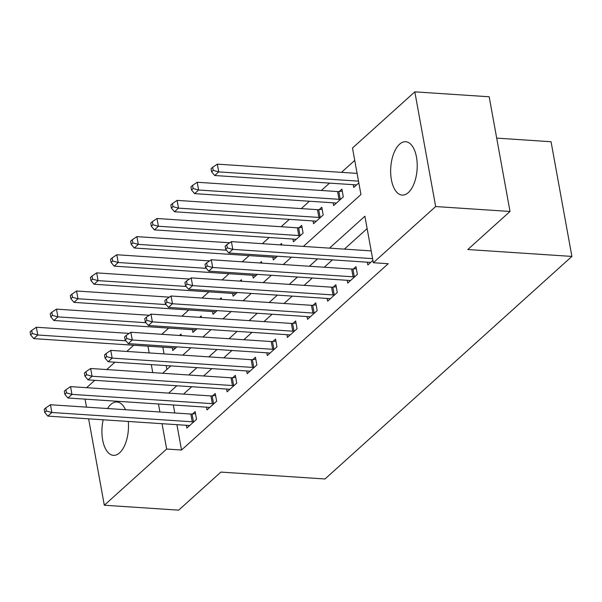 <?xml version="1.0" encoding="UTF-8"?>
<svg xmlns="http://www.w3.org/2000/svg" width="602" height="602" viewBox="0 0 602 602"><rect width="100%" height="100%" fill="white"/><g stroke="black" fill="none" stroke-linecap="round" stroke-linejoin="round"><path stroke-width="0.9" d="M408.329 192.587A26.736 13.206 93.8 0 1 402.166 195.093A26.736 13.206 93.8 0 1 390.713 173.775A26.736 13.206 93.8 0 1 399.54 144.232A26.736 13.206 93.8 0 1 405.703 141.733A26.736 13.206 93.8 0 1 417.156 163.044A26.736 13.206 93.8 0 1 408.329 192.587M128.301 421.453A26.736 13.206 93.8 0 1 119.602 452.847A26.736 13.206 93.8 0 1 113.439 455.345A26.736 13.206 93.8 0 1 103.183 419.79M107.532 408.525A26.736 13.206 93.8 0 1 110.813 404.484A26.736 13.206 93.8 0 1 116.976 401.986A26.736 13.206 93.8 0 1 125.472 409.714M496.695 138.129L551.056 141.726L571.9 256.422L324.997 478.981L220.896 472.088L178.674 510.15L104.319 505.228L88.614 418.819M86.628 387.688L94.8 380.321M106.735 369.568L114.907 362.201M126.834 351.44L133.712 345.239M354.744 160.395L341.477 172.36M329.542 183.113L321.37 190.48M309.436 201.241L301.263 208.608M289.329 219.361L281.157 226.728M269.222 237.489L262.344 243.682M249.115 255.609L242.237 261.81M229.008 273.729L222.13 279.93M208.902 291.857L202.024 298.058M188.795 309.977L181.924 316.178M168.688 328.105L161.818 334.298M303.4 246.406L360.944 194.536L352.494 148.032L414.823 91.85L435.667 206.546L373.338 262.735L364.887 216.231L329.505 248.129M435.667 206.546L510.022 211.475L489.178 96.771L414.823 91.85M162.826 347.173L164.053 353.908M166.175 365.595L166.882 369.462M172.3 347.798L172.804 350.552L176.913 346.85M181.315 335.592L181.044 334.102L179.524 335.472M192.407 329.67L192.911 332.432L197.02 328.722M201.422 317.472L201.151 315.982L199.631 317.352M212.514 311.55L213.018 314.304L217.126 310.602M221.528 299.344L221.258 297.855L219.738 299.224M232.62 293.43L233.117 296.184L237.233 292.482M241.635 281.224L241.364 279.734L239.844 281.104M252.727 275.302L253.224 278.056L257.34 274.354M261.742 263.097L261.471 261.614L259.951 262.984M272.834 257.182L273.331 259.936L277.447 256.234M281.849 244.976L281.578 243.486L280.058 244.856M292.941 239.054L293.437 241.816L303.092 233.117L301.685 225.366L299.066 227.722M313.048 220.934L313.544 223.688L323.199 214.989L321.792 207.238L319.173 209.601M333.154 202.806L333.651 205.568L343.306 196.869L341.891 189.118L339.28 191.474M353.254 184.686L353.758 187.44L358.83 182.873M176.913 424.666L181.518 450.025L388.215 263.714L373.338 262.735M367.137 228.594L344.374 249.115M332.439 259.876L324.267 267.235M312.333 277.996L304.16 285.363M292.226 296.116L284.054 303.483M272.119 314.244L263.947 321.611M252.012 332.364L243.84 339.731M231.905 350.492L223.733 357.859M211.799 368.612L203.626 375.979M191.692 386.74L183.527 394.107M173.331 404.98L174.783 412.98M186.387 425.298L186.883 428.052L196.538 419.353L195.131 411.602L192.512 413.965M206.494 407.17L206.99 409.932L216.645 401.233L215.238 393.482L212.619 395.838M226.6 389.05L227.097 391.804L236.752 383.105L235.344 375.355L232.726 377.717M246.7 370.922L247.204 373.684L256.858 364.985L255.444 357.234L252.832 359.59M266.806 352.802L267.311 355.556L276.965 346.857L275.55 339.107L272.939 341.469M286.913 334.682L287.417 337.436L297.064 328.737L295.657 320.986L293.046 323.342M307.02 316.554L307.524 319.308L317.171 310.609L315.764 302.859L313.153 305.222M327.127 298.434L327.631 301.188L337.278 292.489L335.871 284.738L333.252 287.094M347.234 280.306L347.738 283.068L357.385 274.361L355.978 266.618L353.359 268.974M367.34 262.186L367.845 264.94L372.909 260.373M86.492 407.133L85.04 399.134M510.022 211.475L467.799 249.529L571.9 256.422M181.518 450.025L166.649 449.039L104.319 505.228M158.461 403.995L159.914 411.994M162.036 423.688L166.649 449.039M317.57 258.89L309.398 266.257M297.463 277.01L289.291 284.377M277.356 295.138L269.184 302.505M257.25 313.258L249.077 320.625M237.143 331.386L228.971 338.745M217.036 349.506L208.864 356.873M196.929 367.626L188.757 374.993M176.822 385.754L168.65 393.121M162.66 373.27L170.833 365.903M182.767 355.142L190.939 347.775M202.874 337.022L211.046 329.655M222.981 318.894L231.153 311.527M243.088 300.774L251.252 293.407M263.187 282.647L271.359 275.287M283.294 264.526L291.466 257.159M147.957 346.188L149.183 352.922M151.305 364.609L152.757 372.615M192.234 421.791L190.826 414.041L50.44 404.747L51.855 412.498L192.234 421.791A3.431 1.347 169.7 0 0 193.46 421.761L193.919 421.709M46.354 411L45.79 407.9L44.187 409.352L44.744 412.453L46.354 411L51.855 412.498L47.829 416.125L188.215 425.418A3.431 1.347 169.7 0 1 189.209 425.599L189.502 425.697M190.826 414.041A3.431 1.347 169.7 0 0 192.053 414.01L195.499 413.642M50.44 404.747L45.79 407.9M44.744 412.453L47.829 416.125M129.182 333.395L36.361 327.247L37.768 334.998L33.75 338.625L174.129 347.918A3.431 1.347 -10.3 0 1 175.122 348.099L175.415 348.197M125.908 340.837L37.768 334.998L32.275 333.508L31.71 330.408L30.1 331.852L30.664 334.953L32.275 333.508M33.75 338.625L30.664 334.953M31.71 330.408L36.361 327.247M212.34 403.671L210.933 395.92L70.547 386.619L71.954 394.37L212.34 403.671A3.431 1.347 169.7 0 0 213.567 403.641L214.026 403.588M66.461 392.88L65.896 389.78L64.294 391.232L64.85 394.333L66.461 392.88L71.954 394.37L67.936 397.997L208.322 407.291A3.431 1.347 169.7 0 1 209.315 407.471L209.609 407.569M210.933 395.92A3.431 1.347 169.7 0 0 212.16 395.89L215.606 395.522M70.547 386.619L65.896 389.78M64.85 394.333L67.936 397.997M232.447 385.543L231.04 377.793L90.654 368.499L92.061 376.25L232.447 385.543A3.431 1.347 169.7 0 0 233.674 385.513L234.133 385.468M86.568 374.753L86.003 371.652L84.393 373.105L84.957 376.205L86.568 374.753L92.061 376.25L88.042 379.877L228.429 389.17A3.431 1.347 169.7 0 1 229.422 389.351L229.716 389.449M231.04 377.793A3.431 1.347 169.7 0 0 232.267 377.763L235.713 377.394M90.654 368.499L86.003 371.652M84.957 376.205L88.042 379.877M252.554 367.423L251.147 359.672L110.76 350.379L112.168 358.122L252.554 367.423A3.431 1.347 169.7 0 0 253.781 367.393L254.24 367.34M106.674 356.632L106.11 353.532L104.5 354.984L105.064 358.085L106.674 356.632L112.168 358.122L108.149 361.749L248.536 371.05A3.431 1.347 169.7 0 1 249.529 371.223L249.822 371.321M251.147 359.672A3.431 1.347 169.7 0 0 252.373 359.642L255.82 359.274M110.76 350.379L106.11 353.532M105.064 358.085L108.149 361.749M149.288 315.267L56.468 309.127L57.875 316.878L53.849 320.497L194.235 329.798A3.431 1.347 -10.3 0 1 195.229 329.971L195.522 330.069M146.015 322.71L57.875 316.878L52.382 315.38L51.817 312.28L50.207 313.732L50.771 316.833L52.382 315.38M53.849 320.497L50.771 316.833M51.817 312.28L56.468 309.127M169.395 297.147L76.574 290.999L77.982 298.75L73.956 302.377L214.342 311.67A3.431 1.347 -10.3 0 1 215.335 311.851L215.629 311.949M166.122 304.589L77.982 298.75L72.481 297.26L71.924 294.16L70.314 295.605L70.878 298.705L72.481 297.26M73.956 302.377L70.878 298.705M71.924 294.16L76.574 290.999M189.502 279.027L96.681 272.879L98.088 280.63L94.062 284.249L234.449 293.55A3.431 1.347 -10.3 0 1 235.442 293.723L235.736 293.821M186.229 286.462L98.088 280.63L92.588 279.132L92.031 276.032L90.42 277.484L90.985 280.585L92.588 279.132M94.062 284.249L90.985 280.585M92.031 276.032L96.681 272.879M272.661 349.295L271.254 341.545L130.867 332.251L132.274 340.002L272.661 349.295A3.431 1.347 169.7 0 0 273.887 349.265L274.346 349.22M126.781 338.512L126.217 335.412L124.606 336.857L125.171 339.957L126.781 338.512L132.274 340.002L128.256 343.629L268.635 352.922A3.431 1.347 169.7 0 1 269.636 353.103L269.929 353.201M271.254 341.545A3.431 1.347 169.7 0 0 272.48 341.515L275.927 341.146M130.867 332.251L126.217 335.412M125.171 339.957L128.256 343.629M209.609 260.899L116.78 254.751L118.195 262.502L114.169 266.129L254.556 275.423A3.431 1.347 -10.3 0 1 255.549 275.603L255.842 275.701M206.335 268.341L118.195 262.502L112.694 261.012L112.13 257.912L110.527 259.357L111.092 262.457L112.694 261.012M114.169 266.129L111.092 262.457M112.13 257.912L116.78 254.751M292.768 331.175L291.36 323.424L150.974 314.131L152.381 321.882L292.768 331.175A3.431 1.347 169.7 0 0 293.994 331.145L294.453 331.092M146.888 320.384L146.324 317.284L144.713 318.736L145.278 321.837L146.888 320.384L152.381 321.882L148.363 325.501L288.742 334.802A3.431 1.347 169.7 0 1 289.735 334.975L290.036 335.073M291.36 323.424A3.431 1.347 169.7 0 0 292.587 323.394L296.033 323.026M150.974 314.131L146.324 317.284M145.278 321.837L148.363 325.501M229.716 242.779L136.887 236.631L138.302 244.382L134.276 248.001L274.662 257.302A3.431 1.347 -10.3 0 1 275.656 257.475L275.949 257.581M226.442 250.214L138.302 244.382L132.801 242.884L132.237 239.784L130.634 241.236L131.198 244.337L132.801 242.884M134.276 248.001L131.198 244.337M132.237 239.784L136.887 236.631M312.874 313.048L311.467 305.304L171.081 296.003L172.488 303.754L312.874 313.048A3.431 1.347 169.7 0 0 314.101 313.017L314.56 312.972M166.995 302.264L166.43 299.164L164.82 300.609L165.384 303.709L166.995 302.264L172.488 303.754L168.47 307.381L308.849 316.675A3.431 1.347 169.7 0 1 309.842 316.855L310.143 316.953M311.467 305.304A3.431 1.347 169.7 0 0 312.694 305.267L316.133 304.905M171.081 296.003L166.43 299.164M165.384 303.709L168.47 307.381M302.053 227.405L298.607 227.774A3.431 1.347 -10.3 0 1 297.38 227.804L156.994 218.503L158.401 226.254L154.383 229.881L294.769 239.175A3.431 1.347 -10.3 0 1 295.763 239.355L296.056 239.453M300.473 235.472L300.014 235.517A3.431 1.347 -10.3 0 1 298.788 235.555L158.401 226.254L152.908 224.764L152.344 221.664L150.741 223.116L151.298 226.209L152.908 224.764M154.383 229.881L151.298 226.209M152.344 221.664L156.994 218.503M332.981 294.927L331.567 287.177L191.188 277.883L192.595 285.634L332.981 294.927A3.431 1.347 169.7 0 0 334.208 294.897L334.667 294.845M187.102 284.136L186.537 281.036L184.927 282.488L185.491 285.589L187.102 284.136L192.595 285.634L188.576 289.253L328.955 298.554A3.431 1.347 169.7 0 1 329.949 298.727L330.25 298.833M331.567 287.177A3.431 1.347 169.7 0 0 332.793 287.146L336.24 286.778M191.188 277.883L186.537 281.036M185.491 285.589L188.576 289.253M322.16 209.278L318.714 209.647A3.431 1.347 -10.3 0 1 317.487 209.677L177.101 200.383L178.508 208.134L174.49 211.761L314.876 221.054A3.431 1.347 -10.3 0 1 315.869 221.235L316.163 221.333M320.58 217.352L320.121 217.397A3.431 1.347 -10.3 0 1 318.894 217.427L178.508 208.134L173.015 206.637L172.45 203.536L170.84 204.989L171.404 208.089L173.015 206.637M174.49 211.761L171.404 208.089M172.45 203.536L177.101 200.383M353.088 276.807L351.673 269.056L211.294 259.755L212.702 267.506L353.088 276.807A3.431 1.347 169.7 0 0 354.315 276.769L354.774 276.724M207.208 266.016L206.644 262.916L205.034 264.361L205.598 267.461L207.208 266.016L212.702 267.506L208.683 271.133L349.062 280.427A3.431 1.347 169.7 0 1 350.055 280.607L350.349 280.705M351.673 269.056A3.431 1.347 169.7 0 0 352.9 269.026L356.346 268.658M211.294 259.755L206.644 262.916M205.598 267.461L208.683 271.133M342.267 191.158L338.821 191.526A3.431 1.347 -10.3 0 1 337.594 191.556L197.208 182.263L198.615 190.006L194.596 193.633L334.983 202.927A3.431 1.347 -10.3 0 1 335.976 203.107L336.27 203.205M340.687 199.224L340.228 199.277A3.431 1.347 -10.3 0 1 339.001 199.307L198.615 190.006L193.122 188.516L192.557 185.416L190.947 186.868L191.511 189.969L193.122 188.516M194.596 193.633L191.511 189.969M192.557 185.416L197.208 182.263M371.186 250.891L231.401 241.635L232.808 249.386L372.6 258.642M227.315 247.889L226.751 244.788L225.14 246.241L225.705 249.341L227.315 247.889L232.808 249.386L228.783 253.006L369.169 262.306A3.431 1.347 169.7 0 1 370.162 262.487L370.456 262.585M231.401 241.635L226.751 244.788M225.705 249.341L228.783 253.006M357.106 173.391L217.314 164.135L218.722 171.886L214.703 175.513L355.082 184.806A3.431 1.347 -10.3 0 1 356.083 184.987L356.376 185.085M358.514 181.142L218.722 171.886L213.228 170.389L212.664 167.296L211.054 168.741L211.618 171.841L213.228 170.389M214.703 175.513L211.618 171.841M212.664 167.296L217.314 164.135M193.46 421.761L192.053 414.01M213.567 403.641L212.16 395.89M233.674 385.513L232.267 377.763M253.781 367.393L252.373 359.642M273.887 349.265L272.48 341.515M293.994 331.145L292.587 323.394M314.101 313.017L312.694 305.267M298.607 227.774L300.014 235.517M297.38 227.804L298.788 235.555M334.208 294.897L332.793 287.146M318.714 209.647L320.121 217.397M317.487 209.677L318.894 217.427M354.315 276.769L352.9 269.026M338.821 191.526L340.228 199.277M337.594 191.556L339.001 199.307"/></g></svg>
